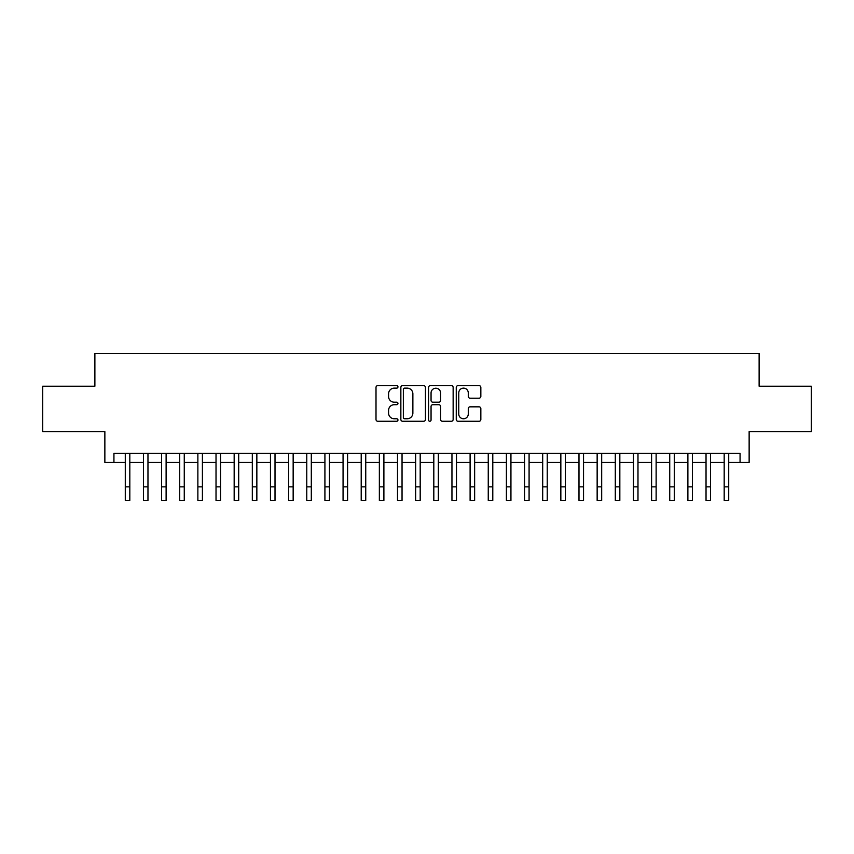 <?xml version="1.0" encoding="UTF-8"?>
<svg xmlns="http://www.w3.org/2000/svg" width="854" height="854" viewBox="0 0 854 854"><rect width="100%" height="100%" fill="white"/><g stroke="black" fill="none" stroke-linecap="round" stroke-linejoin="round"><path stroke-width="1.28" d="M397.964 386.883A1.249 1.249 0 0 0 396.715 385.634L377.788 385.634A1.783 1.783 0 0 0 376.006 387.417L376.006 419.485A1.783 1.783 0 0 0 377.788 421.268L396.715 421.268A1.249 1.249 0 0 0 397.964 420.019A1.249 1.249 0 0 0 396.715 418.77L394.27 418.77A5.7 5.7 0 0 1 388.57 413.069L388.57 410.4A5.7 5.7 0 0 1 394.27 404.7L396.715 404.7A1.249 1.249 0 0 0 397.964 403.451A1.249 1.249 0 0 0 396.715 402.202L394.27 402.202A5.7 5.7 0 0 1 388.57 396.502L388.57 393.833A5.7 5.7 0 0 1 394.27 388.132L396.715 388.132A1.249 1.249 0 0 0 397.964 386.883M479.062 398.199A1.783 1.783 0 0 0 480.845 396.416L480.845 387.417A1.783 1.783 0 0 0 479.062 385.634L458.043 385.634A1.783 1.783 0 0 0 456.26 387.417L456.26 419.485A1.783 1.783 0 0 0 458.043 421.268L479.062 421.268A1.783 1.783 0 0 0 480.845 419.485L480.845 408.618A1.783 1.783 0 0 0 479.062 406.835L470.063 406.835A1.783 1.783 0 0 0 468.28 408.618L468.28 414.009A4.761 4.761 0 0 1 463.519 418.77A4.761 4.761 0 0 1 458.758 414.009L458.758 392.893A4.761 4.761 0 0 1 463.519 388.132A4.761 4.761 0 0 1 468.28 392.893L468.28 396.416A1.783 1.783 0 0 0 470.063 398.199L479.062 398.199M113.934 462.43L113.934 453.357L740.066 453.357L740.066 462.43L749.139 462.43L749.139 431.58L811.3 431.58L811.3 386.211L759.121 386.211L759.121 353.545L94.879 353.545L94.879 386.211L42.7 386.211L42.7 431.58L104.861 431.58L104.861 462.43L125.282 462.43M425.441 387.417A1.783 1.783 0 0 0 423.659 385.634L402.64 385.634A1.783 1.783 0 0 0 400.857 387.417L400.857 419.485A1.783 1.783 0 0 0 402.64 421.268L423.659 421.268A1.783 1.783 0 0 0 425.441 419.485L425.441 387.417M430.341 385.634L451.36 385.634A1.783 1.783 0 0 1 453.143 387.417L453.143 419.485A1.783 1.783 0 0 1 451.36 421.268L442.361 421.268A1.783 1.783 0 0 1 440.579 419.485L440.579 406.483A1.783 1.783 0 0 0 438.807 404.7L432.839 404.7A1.783 1.783 0 0 0 431.056 406.483L431.056 420.019A1.249 1.249 0 0 1 429.808 421.268A1.249 1.249 0 0 1 428.559 420.019L428.559 387.417A1.783 1.783 0 0 1 430.341 385.634M129.819 462.43L143.429 462.43M147.966 462.43L161.577 462.43M166.114 462.43L179.724 462.43M184.261 462.43L197.872 462.43M202.409 462.43L216.019 462.43M220.556 462.43L234.167 462.43M238.704 462.43L252.314 462.43M256.851 462.43L270.462 462.43M275.009 462.43L288.62 462.43M293.157 462.43L306.767 462.43M311.304 462.43L324.915 462.43M329.452 462.43L343.062 462.43M347.599 462.43L361.21 462.43M365.747 462.43L379.357 462.43M383.894 462.43L397.505 462.43M402.042 462.43L415.652 462.43M420.189 462.43L433.811 462.43M438.348 462.43L451.958 462.43M456.495 462.43L470.106 462.43M474.643 462.43L488.253 462.43M492.79 462.43L506.401 462.43M510.938 462.43L524.548 462.43M529.085 462.43L542.696 462.43M547.233 462.43L560.843 462.43M565.38 462.43L578.991 462.43M583.538 462.43L597.149 462.43M601.686 462.43L615.296 462.43M619.833 462.43L633.444 462.43M637.981 462.43L651.591 462.43M656.128 462.43L669.739 462.43M674.276 462.43L687.886 462.43M692.423 462.43L706.034 462.43M710.571 462.43L724.181 462.43M728.718 462.43L740.066 462.43M404.604 388.132A1.249 1.249 0 0 0 403.355 389.381L403.355 417.521A1.249 1.249 0 0 0 404.604 418.77L407.177 418.77A5.7 5.7 0 0 0 412.877 413.069L412.877 393.833A5.7 5.7 0 0 0 407.177 388.132L404.604 388.132M440.579 392.989A4.761 4.761 0 0 0 435.818 388.218A4.761 4.761 0 0 0 431.056 392.989L431.056 400.419A1.783 1.783 0 0 0 432.839 402.202L438.807 402.202A1.783 1.783 0 0 0 440.579 400.419L440.579 392.989M125.282 486.844L129.819 486.844L129.819 500.455L125.282 500.455L125.282 453.357M129.819 486.844L129.819 453.357M143.429 486.844L147.966 486.844L147.966 500.455L143.429 500.455L143.429 453.357M147.966 486.844L147.966 453.357M161.577 486.844L166.114 486.844L166.114 500.455L161.577 500.455L161.577 453.357M166.114 486.844L166.114 453.357M179.724 486.844L184.261 486.844L184.261 500.455L179.724 500.455L179.724 453.357M184.261 486.844L184.261 453.357M197.872 486.844L202.409 486.844L202.409 500.455L197.872 500.455L197.872 453.357M202.409 486.844L202.409 453.357M216.019 486.844L220.556 486.844L220.556 500.455L216.019 500.455L216.019 453.357M220.556 486.844L220.556 453.357M234.167 486.844L238.704 486.844L238.704 500.455L234.167 500.455L234.167 453.357M238.704 486.844L238.704 453.357M252.314 486.844L256.851 486.844L256.851 500.455L252.314 500.455L252.314 453.357M256.851 486.844L256.851 453.357M270.462 486.844L275.009 486.844L275.009 500.455L270.462 500.455L270.462 453.357M275.009 486.844L275.009 453.357M288.62 486.844L293.157 486.844L293.157 500.455L288.62 500.455L288.62 453.357M293.157 486.844L293.157 453.357M306.767 486.844L311.304 486.844L311.304 500.455L306.767 500.455L306.767 453.357M311.304 486.844L311.304 453.357M324.915 486.844L329.452 486.844L329.452 500.455L324.915 500.455L324.915 453.357M329.452 486.844L329.452 453.357M343.062 486.844L347.599 486.844L347.599 500.455L343.062 500.455L343.062 453.357M347.599 486.844L347.599 453.357M361.21 486.844L365.747 486.844L365.747 500.455L361.21 500.455L361.21 453.357M365.747 486.844L365.747 453.357M379.357 486.844L383.894 486.844L383.894 500.455L379.357 500.455L379.357 453.357M383.894 486.844L383.894 453.357M397.505 486.844L402.042 486.844L402.042 500.455L397.505 500.455L397.505 453.357M402.042 486.844L402.042 453.357M415.652 486.844L420.189 486.844L420.189 500.455L415.652 500.455L415.652 453.357M420.189 486.844L420.189 453.357M433.811 486.844L438.348 486.844L438.348 500.455L433.811 500.455L433.811 453.357M438.348 486.844L438.348 453.357M451.958 486.844L456.495 486.844L456.495 500.455L451.958 500.455L451.958 453.357M456.495 486.844L456.495 453.357M470.106 486.844L474.643 486.844L474.643 500.455L470.106 500.455L470.106 453.357M474.643 486.844L474.643 453.357M488.253 486.844L492.79 486.844L492.79 500.455L488.253 500.455L488.253 453.357M492.79 486.844L492.79 453.357M506.401 486.844L510.938 486.844L510.938 500.455L506.401 500.455L506.401 453.357M510.938 486.844L510.938 453.357M524.548 486.844L529.085 486.844L529.085 500.455L524.548 500.455L524.548 453.357M529.085 486.844L529.085 453.357M542.696 486.844L547.233 486.844L547.233 500.455L542.696 500.455L542.696 453.357M547.233 486.844L547.233 453.357M560.843 486.844L565.38 486.844L565.38 500.455L560.843 500.455L560.843 453.357M565.38 486.844L565.38 453.357M578.991 486.844L583.538 486.844L583.538 500.455L578.991 500.455L578.991 453.357M583.538 486.844L583.538 453.357M597.149 486.844L601.686 486.844L601.686 500.455L597.149 500.455L597.149 453.357M601.686 486.844L601.686 453.357M615.296 486.844L619.833 486.844L619.833 500.455L615.296 500.455L615.296 453.357M619.833 486.844L619.833 453.357M633.444 486.844L637.981 486.844L637.981 500.455L633.444 500.455L633.444 453.357M637.981 486.844L637.981 453.357M651.591 486.844L656.128 486.844L656.128 500.455L651.591 500.455L651.591 453.357M656.128 486.844L656.128 453.357M669.739 486.844L674.276 486.844L674.276 500.455L669.739 500.455L669.739 453.357M674.276 486.844L674.276 453.357M687.886 486.844L692.423 486.844L692.423 500.455L687.886 500.455L687.886 453.357M692.423 486.844L692.423 453.357M706.034 486.844L710.571 486.844L710.571 500.455L706.034 500.455L706.034 453.357M710.571 486.844L710.571 453.357M724.181 486.844L728.718 486.844L728.718 500.455L724.181 500.455L724.181 453.357M728.718 486.844L728.718 453.357"/></g></svg>
